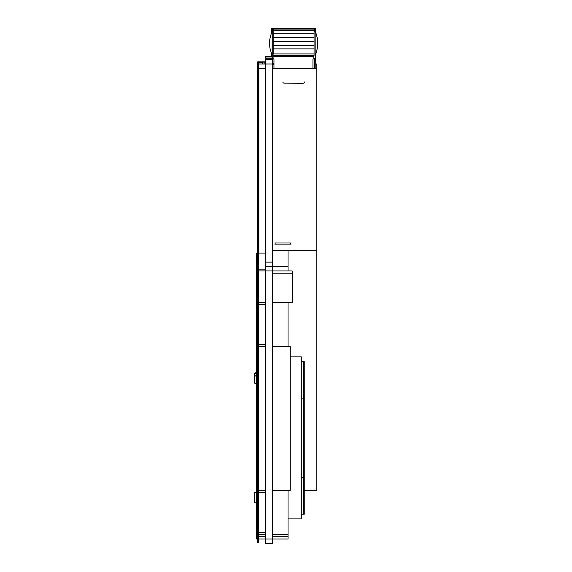 <?xml version="1.0" encoding="UTF-8"?>
<svg xmlns="http://www.w3.org/2000/svg" width="572" height="572" viewBox="0 0 572 572"><rect width="100%" height="100%" fill="white"/><g stroke="black" fill="none" stroke-linecap="round" stroke-linejoin="round"><path stroke-width="0.86" d="M272.558 346.589L290.247 346.589L290.247 490.326L272.558 490.326M264.15 63.978L264.15 62.126L265.479 62.126L265.479 266.538L272.558 266.538L265.479 266.538L265.479 543.4L265.479 59.559L272.558 59.559L272.558 270.964L292.235 270.964L292.235 302.366L272.558 302.366M304.24 490.326L316.781 490.326L316.781 250.307L272.558 250.307L288.038 250.307L288.038 270.964M316.781 63.978L315.151 63.978L316.781 63.978L316.781 250.307M273.881 63.978L273.931 63.978A0.443 0.443 0 0 0 273.488 63.542L273.223 63.542A0.443 0.443 0 0 1 272.78 63.099L272.78 58.787L272.78 63.764L273.866 63.764L273.881 64.2L272.78 64.2L272.78 63.764M290.247 356.871L301.301 356.871L301.301 518.904L288.038 518.904M272.601 63.978L272.737 534.555L272.601 538.974L258.537 538.974L265.479 538.974L258.537 538.974L258.537 270.964L272.558 270.964L272.558 538.974L288.038 538.974L272.558 538.974L288.038 538.974L272.558 538.974L272.558 543.4L265.479 543.4M272.558 534.555L288.038 534.555L288.038 538.974M288.038 490.326L288.038 534.555M288.038 302.366L288.038 346.589M265.479 61.104L258.844 61.104L258.844 63.978L262.384 63.978L262.384 62.126L264.15 62.126M265.479 59.559L265.479 63.978L258.844 63.978L258.844 253.089L265.479 253.089L258.537 253.089M257.429 253.089L256.635 253.089L256.635 270.964L257.429 270.964L257.429 215.229L258.537 215.229L258.537 211.69L257.429 211.69L257.429 215.229M258.537 346.589L265.479 346.589L265.479 302.366L258.537 302.366M257.429 302.366L256.635 302.366L256.635 270.964M257.429 346.589L256.635 346.589L256.635 302.366M258.537 534.555L265.479 534.555L265.479 490.326L258.537 490.326M257.429 490.326L256.635 490.326L256.635 346.589M257.429 534.555L256.635 534.555L256.635 490.326M258.537 215.229L258.537 270.964L257.429 270.964L257.429 538.974L256.635 538.974L258.537 538.974L258.537 542.513L257.429 542.513L257.429 538.974L256.635 538.974L256.635 534.555M265.479 56.685L265.479 58.008L265.479 56.685L272.2 56.685M271.221 33.762L270.156 37.738L271.221 33.762A13.27 13.27 0 0 0 271.671 30.323L271.671 28.6L272.644 28.6L272.644 31.16L273.087 31.16L272.2 31.16L272.022 56.506A1.33 1.33 0 0 1 271.671 56.485L271.636 55.119A3.983 3.983 0 0 0 271.5 53.904A3.983 3.983 0 0 1 271.636 55.119L271.671 56.485A1.33 1.33 0 0 0 272.022 56.506L272.2 55.169M315.151 68.404L315.336 56.514A1.33 1.33 0 0 0 315.665 56.485L315.715 55.119A3.983 3.983 0 0 1 315.851 53.904L317.195 48.87A13.714 13.714 0 0 0 317.667 45.324L317.667 41.291A13.714 13.714 0 0 0 317.195 37.738L316.13 33.762L317.195 37.738M316.13 33.762A13.27 13.27 0 0 1 315.68 30.323L315.68 29.079A0.479 0.479 0 0 0 315.201 28.6L315.186 28.6A0.479 0.479 0 0 0 314.707 29.079L314.557 31.267M273.974 68.404L273.974 59.674A0.887 0.887 0 0 0 273.087 58.787L272.2 58.787L272.2 56.499M269.684 45.324L269.684 41.291L269.684 45.324A13.714 13.714 0 0 0 270.156 48.87L271.5 53.904M314.078 30.323L314.078 28.6L273.18 28.6L273.18 37.738L314.078 37.738L314.078 30.323L273.18 30.323M314.757 31.288L315.151 30.759L314.707 30.759M315.151 30.759L313.821 30.759M315.851 53.904L317.195 48.87M272.78 28.6L272.78 31.253L272.78 28.6L314.571 28.6L314.614 31.224M314.571 58.787L314.571 68.404M314.707 68.404L314.707 58.787M312.934 68.404L312.934 59.674A0.887 0.887 0 0 1 313.821 58.787L315.151 58.787L315.715 55.119M273.18 31.095A0.887 0.887 0 0 1 273.087 31.16L272.2 31.16L272.2 29.615L272.644 29.615M274.503 56.435A1.33 1.301 180 0 1 273.33 55.741L273.18 55.191A1.33 1.33 0 0 0 274.503 56.514A1.33 1.323 -0 0 1 273.18 55.191A1.33 1.301 180 0 0 274.503 56.485L312.748 56.514A1.33 1.323 180 0 0 314.078 55.191A1.33 1.301 180 0 1 312.748 56.485L312.748 56.514A1.33 1.33 0 0 0 314.078 55.191L313.921 55.741A1.33 1.301 180 0 1 312.748 56.435M282.84 81.989A1.33 1.173 -0 0 0 284.17 83.14L303.181 83.348M314.078 48.87L273.18 48.87L273.18 53.904L314.078 53.904L314.078 37.738M314.078 53.904L314.078 55.119M273.18 48.87L273.18 45.324L314.078 45.324M314.078 41.291L273.18 41.291L273.18 45.324M273.18 41.291L273.18 37.738M317.667 45.324L317.667 41.291M273.881 64.2L273.881 64.643L272.78 64.643L272.78 64.2M274.767 242.993L290.512 242.993L290.512 244.094L275.876 244.094L275.876 242.993M291.134 242.993L290.512 242.993M274.767 244.094L275.876 244.094M272.2 59.559L272.2 31.16L272.644 31.16M291.134 244.094L290.512 244.094M272.644 68.404L272.644 58.787M269.684 41.291A13.714 13.714 0 0 1 270.156 37.738M315.68 30.323L315.68 29.079M314.707 29.615L315.151 29.615L315.151 55.963M304.511 81.989A1.33 1.173 180 0 1 303.181 83.14M258.537 65.444L258.537 61.905L257.429 61.905L257.429 65.444L258.537 65.444L258.537 211.69L257.429 211.69L257.429 65.444M258.537 542.513L257.429 542.513M258.537 267.424L257.429 267.424M301.301 361.597L303.796 361.597L303.796 477.692L304.24 477.692L304.24 398.083L304.24 477.692L304.24 398.083L301.301 398.083M304.24 398.083L304.24 361.597L304.24 398.083L304.24 361.597L303.796 361.597M301.301 477.692L303.796 477.692L303.796 514.178L304.24 514.178L304.24 477.692M303.796 514.178L301.301 514.178M254.333 380.623L254.333 381.839M256.635 376.333L254.697 375.447L254.604 374.195L254.604 373.201L256.635 372.351L254.333 373.609L254.604 383.161L254.604 375.525L256.635 376.54M256.635 372.737L254.333 374.524L256.635 372.873M256.635 503.081L254.604 502.559A0.443 0.436 -0 0 0 254.697 502.588L254.604 492.828L256.635 492.692M254.862 492.549L254.683 492.606A0.443 0.436 180 0 0 254.333 493.035L254.333 493.221A0.443 0.422 -0 0 1 254.604 492.828L256.635 492.084M254.697 492.599L254.604 492.628A0.443 0.443 0 0 0 254.333 493.035L254.333 501.98M272.601 273.173L292.235 273.173M272.601 68.404L316.781 68.404M272.601 536.765L288.038 536.765M272.601 266.538L288.038 266.538M262.384 62.434L258.844 62.434M262.384 62.655L258.844 62.655M265.479 68.404L258.844 68.404M265.479 269.19L258.537 269.19M257.429 269.19L256.635 269.19M265.479 536.765L258.537 536.765M257.429 536.765L256.635 536.765M265.479 262.119L272.558 262.119M265.479 63.978L272.558 63.978M265.479 58.23L272.2 58.23M265.479 58.008L272.2 58.008M314.078 29.079L273.18 29.079M315.665 56.485L315.151 55.177M272.2 29.773L272.644 29.773M273.18 33.762L314.078 33.762M315.151 59.674L314.707 59.674M313.921 55.741L273.33 55.741M313.821 58.787L313.821 55.97M273.087 58.787L273.087 31.16M315.151 29.773L314.707 29.773M257.429 208.151L258.537 208.151M258.537 263.885L257.429 263.885M254.862 502.638L254.64 502.573A0.443 0.443 0 0 1 254.333 502.152A0.443 0.443 180 0 0 254.604 502.559M256.635 492.614L254.697 492.792A0.443 0.436 -0 0 0 254.333 493.221M312.748 56.514L274.503 56.514M258.537 532.346L265.415 532.346M258.537 492.542L265.415 492.542M258.537 344.38L265.415 344.38M258.537 304.576L265.415 304.576M254.333 382.754L256.635 384.012M254.604 373.201L254.333 373.609M254.333 493.035A0.443 0.443 0 0 1 254.64 492.614L256.635 492.077"/></g></svg>
